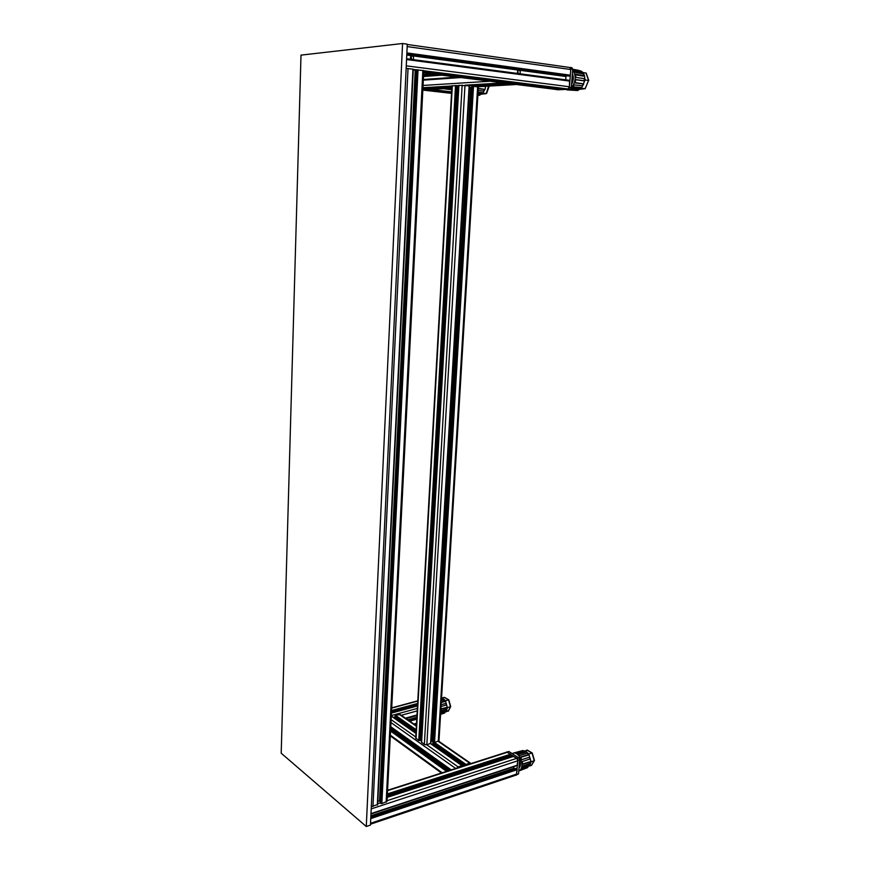 <?xml version="1.0" encoding="UTF-8"?>
<svg xmlns="http://www.w3.org/2000/svg" width="870" height="870" viewBox="0 0 870 870"><rect width="100%" height="100%" fill="white"/><g stroke="black" fill="none" stroke-linecap="round" stroke-linejoin="round"><path stroke-width="1.3" d="M512.234 753.659L513.376 753.072C515.66 752.626 517.813 754.018 519.847 757.248C522.87 763.762 522.642 768.308 519.162 770.874L518.759 770.994M528.286 754.682L527.938 755.171L528.503 754.464L527.231 753.279L519.542 755.595L517.759 753.833L525.567 751.636L524.392 750.951L516.584 753.148L514.746 752.768L522.99 750.484L513.376 753.072M527.785 767.035L519.879 770.602L529.993 765.546L521.956 768.417L522.576 766.111L530.167 763.36L530.667 761.739L522.653 764.425L522.294 761.544L529.906 758.999L529.438 757.194L521.772 759.727L520.521 757.041L528.221 754.703M529.895 765.404L531.059 761.783L528.797 754.018L525.871 751.343M524.273 750.984L523.196 751.191M522.881 751.278L522.663 750.614M516.497 753.105L522.881 751.365M518.389 754.344L525.534 752.343M520.706 757.368L527.938 755.171M529.438 757.194L521.75 759.684M530.341 761.663L522.642 763.958M529.58 764.937L522.283 767.525M531.059 761.783L534.256 760.717L532.005 752.974L528.797 754.018M527.524 750.386L523.707 751.06M532.222 753.289L526.905 750.027M534.245 760.25L531.624 765.23L529.852 765.948M534.452 760.576L531.385 765.448M514.801 755.334L518.237 757.563M519.607 760.032C520.88 763.719 520.662 766.437 518.977 768.177M515.953 775.126L518.542 773.843L519.629 759.782L518.835 757.955L508.917 751.495L506.362 752.245M516.388 775.17L517.9 760.347L517.117 758.52L506.688 751.952M512.822 756.476L510.907 755.225M512.615 756.541L511.212 755.628L509.842 756.073L510.57 757.204M511.234 756.987L509.842 756.073M440.568 714.379L444.711 712.998L440.568 714.335M440.666 712.758L446.419 711.116L440.611 713.65M440.883 709.202L446.919 707.549L446.462 709.039L440.785 710.768M445.842 705.168L441.046 706.483L446.223 705.048L445.766 703.428L441.155 704.7M444.907 701.144L441.318 702.057M444.777 701.198L443.95 699.937L441.405 700.567M446.419 711.094L447.376 707.658L445.44 700.654L442.873 698.305L442.525 699.165L442.547 698.523L441.514 698.762M442.547 698.523L441.568 697.957M440.709 712.095L445.831 710.475L446.397 711.084M441.471 699.404L442.525 699.165M441.286 702.449L444.548 701.633M446.647 707.473L440.905 708.832M447.376 707.658L450.682 706.647L448.833 699.904L450.671 706.56M445.44 700.654L448.833 699.904M448.452 710.67L445.712 711.975M448.126 711.301L450.464 706.799L448.528 699.806L444.276 697.37L442.254 697.914M444.276 697.37L444.864 697.696M477.934 94.264L479.827 94.482L479.805 95.254L477.88 95.276M479.805 95.276L477.891 95.069M478.021 92.851L482.546 93.416L481.153 94.243L477.956 93.993M484.405 89.414L483.481 91.013L478.163 90.48M484.416 89.425L478.272 88.697M478.293 88.392L484.144 89.295M479.827 94.612L481.545 94.221M482.546 93.525L485.101 89.131L485.623 86.282M482.524 93.362L481.969 92.514L478.065 92.198M483.263 86.413L484.188 86.532M486.569 92.981L486.363 93.601L482.872 93.21M486.341 93.601L481.904 94.112L486.265 93.601L488.592 86.108M572.656 70.057L572.688 70.089C576.408 75.875 575.929 81.845 571.231 88.011M581.682 72.253L582.215 71.742L580.682 70.916L572.71 69.404M578.68 70.35L572.721 69.219M567.131 89.893L577.963 90.545L569.056 89.795L571.275 88.675L579.725 89.403L581.345 88.446L572.547 87.478L574.276 84.879L582.628 85.815L583.694 84.009L575.081 82.954L575.842 79.583L584.292 80.769L584.259 78.637L575.951 77.441L575.527 74.211L583.868 75.636L583.248 73.874L574.907 72.438L573.428 70.22L581.856 71.819M569.589 89.219L565.13 89.436M573.091 86.804L580.747 87.478L580.964 88.087M583.998 74.331L582.052 72.145M574.254 71.264L581.519 72.623M575.668 74.831L583.324 76.147M575.82 79.735L583.553 80.834M583.335 83.814L575.19 82.628M577.68 89.762L570.764 89.034M577.995 89.838L579.899 89.414M581.345 88.468L585.086 79.975L584.368 75.146M582.411 72.395L586.206 73.156L588.805 80.508L585.086 79.975M585.923 72.884L588.598 80.442L585.195 88.707L580.703 89.197L585.097 88.707L581.584 88.261M588.533 80.595L585.379 88.022M572.373 73.732C573.874 77.158 573.613 80.682 571.557 84.314M558.04 89.751L570.133 89.197L571.318 87.533L572.721 69.252L571.927 67.719L570.165 67.479M556.017 89.458L568.24 88.957L569.426 87.294L570.818 68.991L569.622 67.458M402.571 43.5L407.29 44.174L370.446 825.097L366.281 826.5L281.195 753.202L300.998 55.125L402.571 43.5L366.281 826.5M470.344 87.783L471.496 87.576L472.073 85.532M469.354 87.315L471.496 87.576M432.042 740.098L431.052 740.392L432.042 740.098L432.934 740.914L432.847 744.111L432.009 744.481M432.847 744.111L431.89 744.394M432.934 740.914L430.987 741.49M451.932 85.76L457.576 85.662L420.58 740.294L418.753 740.555L415.719 738.075M458.707 85.989L457.566 85.934M458.903 85.347L469.278 85.793M471.975 86.206L478.38 86.902L438.98 740.74L434.532 742.512L433.195 742.11M430.748 743.252L426.822 744.818L424.342 744.513L421.624 742.186M421.667 739.065L420.656 738.978M501.49 82.639L506.884 83.313M510.462 83.759L515.79 84.423M432.031 89.338L427.594 88.903L427.05 88.196M423.494 88.403L422.907 88.359M391.282 716.51L392.163 716.75M395.991 719.24L396.676 718.261M395.263 717.152L395.524 715.336L400.113 714.498L416.404 725.765M459.534 767.231L457.805 767.786M469.93 763.904L468.234 764.447M470.909 763.588L469.735 763.175L465.939 764.393L465.341 765.372M462.438 766.296L461.948 765.665L458.109 766.894L456.815 768.101M406.149 68.338L413.13 69.23M416.056 70.165L413.25 69.981M416.175 69.817L423.81 70.611L387.009 801.346L381.843 803.641L380.277 802.749M380.266 801.096L377.819 801.107M377.515 804.576L371.316 806.642M411.129 56.072L411.63 59.41M411.369 56.332L410.792 56.441M517.857 73.493C517.171 71.873 517.476 70.774 518.77 70.209L519.009 70.209C520.401 70.959 520.63 72.145 519.705 73.743M518.215 73.548L517.813 70.851M569.719 67.479L407.28 44.479L569.719 67.479L570.785 69.524L570.35 75.19L569.002 76.081L406.823 54.103L569.045 76.081M565.685 79.833L566.087 75.679M569.491 80.344L406.605 58.747L569.491 80.344L569.458 86.75L567.882 88.968L564.086 89.142M560.911 88.751L556.43 89.49M569.458 86.75L406.268 65.848L406.562 59.541L569.893 81.117M570.35 75.19L406.877 52.918L407.182 46.589L570.785 69.524M410.879 59.312L410.77 59.149C410.096 57.474 410.433 56.354 411.782 55.789C413.652 56.343 414.055 57.616 413 59.595M515.91 768.46L517.193 769.667L516.28 775.018L370.489 824.205M516.856 774.006L370.533 823.303L370.75 818.583L517.193 769.667M387.574 790.264L506.808 752.104L510.527 754.225L510.875 755.747M509.396 757.585L509.113 756.726M513.289 756.465L516.823 758.325L517.867 760.761L517.052 765.448M514.268 768.917L513.648 766.709M517.541 765.111L370.99 813.635L371.207 808.893L517.867 760.761M529.178 764.904L529.591 765.502M518.542 773.843L516.823 774.42M519.629 759.782L517.9 760.347M518.835 757.955L517.117 758.52M508.917 751.495L507.199 752.05M444.2 712.486L444.363 713.085M479.49 94.373L479.457 95.167M481.969 92.514L482.187 93.177M580.747 87.478L581.008 88.218M577.691 89.566L577.647 90.447M570.133 89.197L568.24 88.957M571.318 87.533L569.426 87.294M572.721 69.252L570.818 68.991M558.268 89.784L556.387 89.545M452.346 85.673L416.045 738.652M455.532 85.477L418.753 740.555M456.587 85.521L419.677 740.674M457.381 85.619L420.395 740.457M458.316 85.978L421.319 739.021M458.903 85.271L421.602 742.578M462.144 85.075L424.342 744.513M502.207 82.954L464.982 85.195L426.822 744.818L458.109 766.894M506.449 83.487L469.158 85.695L430.596 743.687L461.948 765.665M470.681 88.066L432.281 740.109M471.779 86.924L433.108 741.544M472.443 86.173L433.608 742.393M510.864 84.042L473.508 86.217L434.532 742.512L465.939 764.393M515.062 84.564L477.63 86.717L438.273 741.392L469.735 763.175M423.603 74.581L432.042 73.95M423.559 75.462L436.457 74.494M437.273 74.602L423.549 75.614L437.24 74.592M423.505 76.506L441.819 75.168M423.364 79.496L457.424 77.126L423.364 79.485M423.331 80.138L460.861 77.55M423.059 85.434L490.191 81.215M422.94 87.718L451.921 85.978M420.58 740.294L457.576 85.662L458.729 85.564M423.342 88.414L451.889 86.717L423.429 88.414M427.594 88.903L451.845 87.489M431.629 89.36L451.802 88.207L431.857 89.371M442.199 772.777L390.347 735.183M446.582 771.375L390.554 731.039M447.756 771.005L390.608 729.941M448.485 770.766L390.641 729.256M448.702 770.7L390.652 729.049M449.833 770.331L390.706 728.005M451.215 769.896L390.771 726.711M455.695 768.46L390.978 722.557M421.548 741.099L420.536 740.381M415.784 737.031L391.13 719.631M415.98 733.443L391.674 716.401M463.786 765.872L432.792 744.176M416.034 732.453L396.394 718.707M464.656 765.589L433.108 743.535M416.077 731.637L394.926 716.858M465.352 765.198L433.216 742.762M416.121 730.833L394.969 716.075M416.186 729.734L395.524 715.336M416.382 726.243L399.178 714.335M408.03 68.48L372.958 806.544M412.935 69.1L377.308 805.12M415.207 70.133L379.527 800.998M416.186 69.752L380.266 803.053M416.839 69.698L380.81 803.499M418.035 69.741L381.843 803.641M422.874 70.361L386.149 802.227M451.519 93.362L422.82 90.078L451.519 93.362M451.541 92.873L422.853 89.588M451.573 92.35L422.874 89.055L451.573 92.361M451.595 91.861L422.907 88.555M451.715 89.708L443.189 88.718M556.735 89.534L423.69 72.884M560.367 89.349L423.723 72.199M569.752 76.038L406.834 53.94M565.946 76.506L406.779 55.038M567.882 88.968L423.799 70.753M377.689 803.728L380.179 802.923L416.077 69.774L413.283 69.415M564.195 89.153L423.766 71.46L564.141 89.153M417.774 701.057L391.707 708.093M417.643 703.438L391.587 710.518M417.6 704.363L391.543 711.453M417.556 705.124L391.5 712.225M417.546 705.276L391.489 712.389M416.969 715.542L406.04 718.598M416.882 717.25L407.769 719.794M417.013 714.944L405.431 718.174M417.23 710.888L400.776 715.434M394.969 717.032L393.447 717.456M417.372 708.408L391.337 715.553M417.502 705.972L391.456 713.085M416.85 717.783L408.313 720.175M416.828 718.25L408.802 720.501M416.773 719.186L409.748 721.165M416.545 723.231L413.848 723.992M516.791 768.754L370.805 817.419M516.204 768.362L370.837 816.767M507.493 752.235L387.552 790.645M510.527 754.225L387.389 793.908M510.918 755.127L387.335 795.039M509.82 756.28L387.291 795.919M509.82 756.411L387.28 796.05M509.363 757.498L387.226 797.083M513.735 756.313L387.215 797.355M516.823 758.325L387.052 800.683M513.974 768.221L370.881 815.777M527.796 767.536L519.162 770.874M527.263 750.092L532.222 752.963M523.207 751.223L522.99 750.484M532.288 753.039L534.452 760.445M529.591 764.937L529.971 765.513M450.66 706.679L448.387 711.051M444.537 712.378L444.711 712.998M444.613 697.436L448.746 699.795M489.223 86.065L486.602 93.384M567.479 89.936L566.772 89.882M581.084 87.707L581.323 88.392M583.694 80.834L584.292 80.769M581.878 72.547L582.204 71.775M578.006 89.664L577.963 90.545M571.927 67.719L570.024 67.447M558.159 89.773L556.267 89.545M469.321 87.903L470.768 88.077M451.943 85.739L415.719 738.173M458.751 85.303L421.471 742.393M469.441 85.771L430.867 743.437M471.66 87.25L433.032 741.24M469.191 85.706L506.525 83.487M477.728 86.728L515.247 84.575M441.46 773.017L390.315 735.889M448.615 770.722L390.652 729.136M450.932 769.983L390.76 726.972M462.264 765.687L430.77 743.611M415.99 733.258L392.033 716.467M464.46 765.654L433.053 743.698M416.067 731.822L395.023 717.108M470.561 763.229L438.708 741.196M413.293 69.198L377.645 804.783M556.582 89.523L423.69 72.906M417.796 700.807L391.717 707.843M417.546 705.342L391.489 712.443M416.991 715.27L405.757 718.402M417.513 705.875L391.467 712.987M416.85 717.717L408.247 720.121M416.502 724.079L414.707 724.59M516.03 768.33L370.848 816.658M509.809 756.498L387.28 796.148M513.474 756.269L387.226 797.203M517.313 765.491L370.968 813.972"/></g></svg>
